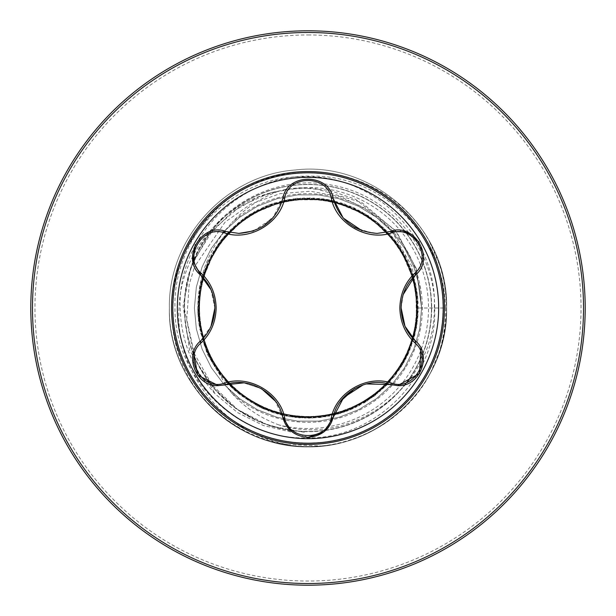 <?xml version="1.0" encoding="UTF-8"?>
<svg xmlns="http://www.w3.org/2000/svg" width="616" height="616" viewBox="0 0 616 616"><rect width="100%" height="100%" fill="white"/><g stroke="black" fill="none" stroke-linecap="round" stroke-linejoin="round"><path stroke-width="0.46" stroke-dasharray="3.08 2.31" d="M184.531 308A123.469 123.469 0 0 1 404.851 231.416A123.469 123.469 0 0 1 308 431.47A123.469 123.469 0 0 1 184.531 308A123.469 123.469 0 0 0 325.903 430.168A123.469 123.469 0 0 0 404.851 231.416A123.469 123.469 0 0 0 184.531 308A123.469 123.469 0 0 0 325.903 430.168A123.469 123.469 0 0 0 431.47 308A123.469 123.469 0 0 1 308 431.47A123.469 123.469 0 0 1 184.531 308M308 30.8A277.2 277.2 0 0 1 585.2 308A277.2 277.2 0 0 1 308 585.2A277.2 277.2 0 0 1 30.8 308A277.2 277.2 0 0 1 308 30.8A277.2 277.2 0 0 0 30.8 308A277.2 277.2 0 0 0 308 585.2M438.654 308A130.654 130.654 0 0 0 308 177.346A130.654 130.654 0 0 0 177.346 308A130.654 130.654 0 0 0 308 438.654A130.654 130.654 0 0 0 438.654 308M362.116 230.815L377.161 233.395L390.174 231.477M253.623 230.908L272.672 218.156L282.821 198.575C286.656 172.803 329.291 172.757 333.179 198.575M195.241 244.683L208.393 232.386L225.826 231.477M200.647 340.902L211.049 326.164M214.861 308.1L210.988 289.705M225.826 384.523L218.38 385.616M282.821 417.425L275.267 401.055M243.767 382.875L261.43 388.665L243.628 382.859M308 437.36L291.691 431.577M324.339 431.547L323.4 432.278M366.25 383.945L363.271 384.8M397.62 385.616L390.174 384.523M403.172 294.587L401.139 307.969M419.211 242.003L423.284 259.544L415.353 275.098M197.782 364.118A123.677 123.677 0 0 1 193.986 355.933L184.238 308C184.215 292.361 187.025 277.223 192.654 262.578C212.79 207.592 275.005 173.265 332.27 185.247C389.828 195.087 435.189 249.472 434.673 308L421.59 308C417.209 308 417.209 308 421.59 308C417.209 308 417.209 308 421.59 308L445.437 308C445.145 237.776 382.675 175.044 312.004 176.153C241.472 173.704 177.277 236.998 180.18 308C181.042 340.948 192.746 369.639 215.3 394.055L237.553 412.589L263.402 425.533L291.553 432.124L289.297 430.777L261.115 422.722L235.551 408.37L214.068 388.496L197.798 364.11L194.009 355.925A123.677 123.677 0 0 1 405.197 231.516A123.677 123.677 0 0 1 325.641 430.415A123.677 123.677 0 0 1 197.782 364.118M429.806 242.311L440.309 266.72A138.6 138.6 0 0 1 430.753 372.357L439.231 351.936A138.392 138.392 0 0 0 429.806 242.311C401.286 189.027 334.881 160.106 276.522 175.96C217.548 189.828 173.027 247.501 174.967 308C174.266 377.346 236.074 439.293 305.551 437.868C374.859 440.017 437.606 377.454 434.673 308M440.309 266.72C444.49 280.165 446.585 293.924 446.6 308C448.148 377.416 390.051 441.148 320.79 446.007C242.542 455.586 167.082 386.794 169.4 308C167.852 238.585 225.949 174.852 295.21 169.993C373.458 160.414 448.918 229.206 446.6 308C448.148 377.416 390.051 441.148 320.79 446.007C242.542 455.586 167.082 386.794 169.4 308C167.852 238.585 225.949 174.852 295.21 169.993C373.458 160.414 448.918 229.206 446.6 308C448.148 377.416 390.051 441.148 320.79 446.007C242.542 455.586 167.082 386.794 169.4 308C167.852 238.585 225.949 174.852 295.21 169.993C373.458 160.414 448.918 229.206 446.6 308C448.148 377.416 390.051 441.148 320.79 446.007C242.542 455.586 167.082 386.794 169.4 308C167.852 238.585 225.949 174.852 295.21 169.993C373.458 160.414 448.918 229.206 446.6 308C448.148 377.416 390.051 441.148 320.79 446.007C242.542 455.586 167.082 386.794 169.4 308C167.852 238.585 225.949 174.852 295.21 169.993C373.458 160.414 448.918 229.206 446.6 308C448.918 386.794 373.458 455.586 295.21 446.007C225.949 441.148 167.852 377.416 169.4 308C167.852 238.585 225.949 174.852 295.21 169.993C373.458 160.414 448.918 229.206 446.6 308C448.148 377.416 390.051 441.148 320.79 446.007C242.542 455.586 167.082 386.794 169.4 308C167.852 238.585 225.949 174.852 295.21 169.993C373.458 160.414 448.918 229.206 446.6 308C448.148 377.416 390.051 441.148 320.79 446.007C242.542 455.586 167.082 386.794 169.4 308C167.852 238.585 225.949 174.852 295.21 169.993C373.458 160.414 448.918 229.206 446.6 308C448.918 386.794 373.458 455.586 295.21 446.007C225.949 441.148 167.852 377.416 169.4 308C167.852 238.585 225.949 174.852 295.21 169.993C373.458 160.414 448.918 229.206 446.6 308C448.148 377.416 390.051 441.148 320.79 446.007C242.542 455.586 167.082 386.794 169.4 308C167.852 238.585 225.949 174.852 295.21 169.993C373.458 160.414 448.918 229.206 446.6 308C448.148 377.416 390.051 441.148 320.79 446.007C242.542 455.586 167.082 386.794 169.4 308C167.852 238.585 225.949 174.852 295.21 169.993C373.458 160.414 448.918 229.206 446.6 308C448.148 377.416 390.051 441.148 320.79 446.007C242.542 455.586 167.082 386.794 169.4 308C167.852 238.585 225.949 174.852 295.21 169.993C373.458 160.414 448.918 229.206 446.6 308C448.148 377.416 390.051 441.148 320.79 446.007C242.542 455.586 167.082 386.794 169.4 308C167.852 238.585 225.949 174.852 295.21 169.993C373.458 160.414 448.918 229.206 446.6 308C448.148 377.416 390.051 441.148 320.79 446.007C242.542 455.586 167.082 386.794 169.4 308C167.852 238.585 225.949 174.852 295.21 169.993C373.458 160.414 448.918 229.206 446.6 308C448.148 377.416 390.051 441.148 320.79 446.007C242.542 455.586 167.082 386.794 169.4 308C167.852 238.585 225.949 174.852 295.21 169.993C373.458 160.414 448.918 229.206 446.6 308C448.918 386.794 373.458 455.586 295.21 446.007C225.949 441.148 167.852 377.416 169.4 308C167.852 238.585 225.949 174.852 295.21 169.993C373.458 160.414 448.918 229.206 446.6 308C448.148 377.416 390.051 441.148 320.79 446.007C242.542 455.586 167.082 386.794 169.4 308C167.852 238.585 225.949 174.852 295.21 169.993C373.458 160.414 448.918 229.206 446.6 308C448.918 386.794 373.458 455.586 295.21 446.007C225.949 441.148 167.852 377.416 169.4 308C167.852 238.585 225.949 174.852 295.21 169.993C373.458 160.414 448.918 229.206 446.6 308C448.918 386.794 373.458 455.586 295.21 446.007C225.949 441.148 167.852 377.416 169.4 308C167.852 238.585 225.949 174.852 295.21 169.993C373.458 160.414 448.918 229.206 446.6 308C448.148 377.416 390.051 441.148 320.79 446.007C242.542 455.586 167.082 386.794 169.4 308C167.852 238.585 225.949 174.852 295.21 169.993C373.458 160.414 448.918 229.206 446.6 308C448.918 386.794 373.458 455.586 295.21 446.007C225.949 441.148 167.852 377.416 169.4 308C167.852 238.585 225.949 174.852 295.21 169.993C373.458 160.414 448.918 229.206 446.6 308C448.14 377.339 390.19 441.01 321.013 445.984L288.049 444.59A138.046 138.046 0 0 1 190.536 380.511C198.237 393.632 207.939 405.058 219.635 414.776A138.6 138.6 0 0 0 321.013 445.984A138.6 138.6 0 0 1 219.635 414.776C260.53 449.449 322.068 456.541 369.777 432.07C416.123 409.602 447.147 359.505 446.6 308A138.6 138.6 0 0 1 430.753 372.357C402.156 429.421 331.139 459.906 270.07 441.31C211.758 425.718 168.438 368.353 169.4 308C167.852 238.585 225.949 174.852 295.21 169.993C373.458 160.414 448.918 229.206 446.6 308M190.536 380.511C177.531 358.058 171.256 333.887 171.718 308C171.587 237.999 233.795 175.46 304.111 176.684C374.12 174.266 437.899 237.707 434.28 308C435.166 385.062 353.23 447.986 279.056 424.978A120.505 120.505 0 0 0 428.505 308A120.505 120.505 0 0 0 279.056 191.022C223.831 200.724 180.742 252.29 179.04 308C174.736 372.511 224.54 433.695 288.049 444.59M279.056 424.978C260.691 418.264 244.991 407.73 231.939 393.355A114.33 114.33 0 0 0 422.33 308A114.33 114.33 0 0 0 231.939 222.645C245.022 208.254 260.722 197.713 279.056 191.022M231.939 393.355L228.344 388.981L206.837 353.407L197.851 312.959L197.736 308C198.136 278.147 207.9 251.59 227.027 228.336L231.939 222.645M445.437 308C445.753 322.984 443.689 337.63 439.231 351.936M308 443.02A135.019 135.019 0 0 1 172.981 308A135.019 135.019 0 0 1 308 172.981A135.019 135.019 0 0 1 443.02 308A135.019 135.019 0 0 1 308 443.02M308 34.958A273.042 273.042 0 0 1 581.042 308A273.042 273.042 0 0 1 308 581.042A273.042 273.042 0 0 1 34.958 308A273.042 273.042 0 0 1 308 34.958M228.344 388.981L239.547 398.652L257.365 409.686L276.915 417.255L297.52 421.105L318.48 421.105L339.085 417.255L358.635 409.686L376.453 398.652L391.945 384.53L404.581 367.798L413.921 349.033L419.658 328.875L421.59 308L419.658 287.125L413.921 266.967L404.581 248.202L391.945 231.47L376.453 217.348L358.635 206.314L339.085 198.745L318.48 194.895L297.52 194.895L276.915 198.745L257.365 206.314L239.547 217.348L224.055 231.47L211.419 248.202L202.079 266.967L196.342 287.125L194.41 308L196.342 328.875L202.079 349.033L211.419 367.798L224.055 384.53L239.547 398.652L257.365 409.686L276.915 417.255L297.52 421.105L318.48 421.105L339.085 417.255L358.635 409.686L376.453 398.652L391.945 384.53L404.581 367.798L413.921 349.033L419.658 328.875L421.59 308L419.658 287.125L413.921 266.967L404.581 248.202L391.945 231.47L376.453 217.348L358.635 206.314L339.085 198.745L318.48 194.895L297.52 194.895L276.915 198.745L257.365 206.314L239.547 217.348L224.055 231.47L211.419 248.202L202.079 266.967L196.342 287.125L194.41 308L196.342 328.875L202.079 349.033L211.419 367.798L224.055 384.53L239.547 398.652L257.365 409.686L276.915 417.255L297.52 421.105L318.48 421.105L339.085 417.255L358.635 409.686L376.453 398.652L391.945 384.53L404.581 367.798L413.921 349.033L419.658 328.875L421.59 308L419.658 287.125L413.921 266.967L404.581 248.202L391.945 231.47L376.453 217.348L358.635 206.314L339.085 198.745L318.48 194.895L297.52 194.895L276.915 198.745L257.365 206.314L239.547 217.348L224.055 231.47L211.419 248.202L202.079 266.967L196.342 287.125L194.41 308L196.342 328.875L202.079 349.033L211.419 367.798L224.055 384.53L239.547 398.652L257.365 409.686L276.915 417.255L297.52 421.105L318.48 421.105L339.085 417.255L358.635 409.686L376.453 398.652L391.945 384.53L404.581 367.798L413.921 349.033L419.658 328.875L421.59 308L419.658 287.125L413.921 266.967L404.581 248.202L391.945 231.47L376.453 217.348L358.635 206.314L339.085 198.745L318.48 194.895L297.52 194.895L276.915 198.745L257.365 206.314L239.547 217.348L224.055 231.47L211.419 248.202L202.079 266.967L196.342 287.125L194.41 308L196.342 328.875L202.079 349.033L211.419 367.798L224.055 384.53L239.547 398.652L257.365 409.686L276.915 417.255L297.52 421.105L318.48 421.105L339.085 417.255L358.635 409.686L376.453 398.652L391.945 384.53L404.581 367.798L413.921 349.033L419.658 328.875L421.59 308L419.658 287.125L413.921 266.967L404.581 248.202L391.945 231.47L376.453 217.348L358.635 206.314L339.085 198.745L318.48 194.895L297.52 194.895L276.915 198.745L257.365 206.314L239.547 217.348L224.055 231.47L211.419 248.202L202.079 266.967L196.342 287.125L194.41 308L196.342 328.875L202.079 349.033L211.419 367.798L224.055 384.53L239.547 398.652L257.365 409.686L276.915 417.255L297.52 421.105L318.48 421.105L339.085 417.255L358.635 409.686L376.453 398.652L391.945 384.53L404.581 367.798L413.921 349.033L419.658 328.875L421.59 308L419.658 287.125L413.921 266.967L404.581 248.202L391.945 231.47L376.453 217.348L358.635 206.314L339.085 198.745L318.48 194.895L297.52 194.895L276.915 198.745L257.365 206.314L239.547 217.348L224.055 231.47L211.419 248.202L202.079 266.967L196.342 287.125L194.41 308L196.342 328.875L202.079 349.033L211.419 367.798L224.055 384.53L239.547 398.652L257.365 409.686L276.915 417.255L297.52 421.105L318.48 421.105L339.085 417.255L358.635 409.686L376.453 398.652L391.945 384.53L404.581 367.798L413.921 349.033L419.658 328.875L421.59 308L419.658 287.125L413.921 266.967L404.581 248.202L391.945 231.47L376.453 217.348L358.635 206.314L339.085 198.745L318.48 194.895L297.52 194.895L276.915 198.745L257.365 206.314L239.547 217.348L224.055 231.47L211.419 248.202L202.079 266.967L196.342 287.125L194.41 308L196.342 328.875L202.079 349.033L211.419 367.798L224.055 384.53L239.547 398.652L257.365 409.686L276.915 417.255L297.52 421.105L318.48 421.105L339.085 417.255L358.635 409.686L376.453 398.652L391.945 384.53L404.581 367.798L413.921 349.033L419.658 328.875L421.59 308L419.658 287.125L413.921 266.967L404.581 248.202L391.945 231.47L376.453 217.348L358.635 206.314L339.085 198.745L318.48 194.895L297.52 194.895L276.915 198.745L257.365 206.314L239.547 217.348L224.055 231.47L211.419 248.202L202.079 266.967L196.342 287.125L194.41 308L196.342 328.875L202.079 349.033L211.419 367.798L224.055 384.53L239.547 398.652L257.365 409.686L276.915 417.255L297.52 421.105L318.48 421.105L339.085 417.255L358.635 409.686L376.453 398.652L391.945 384.53L404.581 367.798L413.921 349.033L419.658 328.875L421.59 308L419.658 287.125L413.921 266.967L404.581 248.202L391.945 231.47L376.453 217.348L358.635 206.314L339.085 198.745L318.48 194.895L297.52 194.895L276.915 198.745L257.365 206.314L239.547 217.348L224.055 231.47L211.419 248.202L202.079 266.967L196.342 287.125L194.41 308L196.342 328.875L202.079 349.033L211.419 367.798L224.055 384.53L239.547 398.652L257.365 409.686L276.915 417.255L297.52 421.105L318.48 421.105L339.085 417.255L358.635 409.686L376.453 398.652L391.945 384.53L404.581 367.798L413.921 349.033L419.658 328.875L421.59 308L419.658 287.125L413.921 266.967L404.581 248.202L391.945 231.47L376.453 217.348L358.635 206.314L339.085 198.745L318.48 194.895L297.52 194.895L276.915 198.745L257.365 206.314L239.547 217.348L224.055 231.47L211.419 248.202L202.079 266.967L196.342 287.125L194.41 308L196.342 328.875L202.079 349.033L211.419 367.798L224.055 384.53L239.547 398.652L257.365 409.686L276.915 417.255L297.52 421.105L318.48 421.105L339.085 417.255L358.635 409.686L376.453 398.652L391.945 384.53L404.581 367.798L413.921 349.033L419.658 328.875L421.59 308L419.658 287.125L413.921 266.967L404.581 248.202L391.945 231.47L376.453 217.348L358.635 206.314L339.085 198.745L318.48 194.895L297.52 194.895L276.915 198.745L257.365 206.314L239.547 217.348L224.055 231.47L211.419 248.202L202.079 266.967L196.342 287.125L194.41 308L196.342 328.875L202.079 349.033L211.419 367.798L224.055 384.53L239.547 398.652L257.365 409.686L276.915 417.255L297.52 421.105L318.48 421.105L339.085 417.255L358.635 409.686L376.453 398.652L391.945 384.53L404.581 367.798L413.921 349.033L419.658 328.875L421.59 308L419.658 287.125L413.921 266.967L404.581 248.202L391.945 231.47L376.453 217.348L358.635 206.314L339.085 198.745L318.48 194.895L297.52 194.895L276.915 198.745L257.365 206.314L239.547 217.348L224.055 231.47L211.419 248.202L202.079 266.967L196.342 287.125L194.41 308L196.342 328.875L202.079 349.033L211.419 367.798L224.055 384.53L239.547 398.652L257.365 409.686L276.915 417.255L297.52 421.105L318.48 421.105L339.085 417.255L358.635 409.686L376.453 398.652L391.945 384.53L404.581 367.798L413.921 349.033L419.658 328.875L421.59 308L419.658 328.875L413.921 349.033L404.581 367.798L391.945 384.53L376.453 398.652L358.635 409.686L339.085 417.255L318.48 421.105L297.52 421.105L276.915 417.255L257.365 409.686L239.547 398.652L224.055 384.53L211.419 367.798L202.079 349.033L196.342 328.875L194.41 308L196.342 287.125L202.079 266.967L211.419 248.202L224.055 231.47L239.547 217.348L257.365 206.314L276.915 198.745L297.52 194.895L318.48 194.895L339.085 198.745L358.635 206.314L376.453 217.348L391.945 231.47L404.581 248.202L413.921 266.967L419.658 287.125L421.59 308L419.658 328.875L413.921 349.033L404.581 367.798L391.945 384.53L376.453 398.652L358.635 409.686L339.085 417.255L318.48 421.105L297.52 421.105L276.915 417.255L257.365 409.686L239.547 398.652L224.055 384.53L211.419 367.798L202.079 349.033L196.342 328.875L194.41 308L196.342 287.125L202.079 266.967L211.419 248.202L224.055 231.47L239.547 217.348L257.365 206.314L276.915 198.745L297.52 194.895L318.48 194.895L339.085 198.745L358.635 206.314L376.453 217.348L391.945 231.47L404.581 248.202L413.921 266.967L419.658 287.125L421.59 308L419.658 328.875L413.921 349.033L404.581 367.798L391.945 384.53L376.453 398.652L358.635 409.686L339.085 417.255L318.48 421.105L297.52 421.105L276.915 417.255L257.365 409.686L239.547 398.652L224.055 384.53L211.419 367.798L202.079 349.033L196.342 328.875L194.41 308L196.342 287.125L202.079 266.967L211.419 248.202L224.055 231.47L239.547 217.348L257.365 206.314L276.915 198.745L297.52 194.895L318.48 194.895L339.085 198.745L358.635 206.314L376.453 217.348L391.945 231.47L404.581 248.202L413.921 266.967L419.658 287.125L421.59 308L419.658 328.875L413.921 349.033L404.581 367.798L391.945 384.53L376.453 398.652L358.635 409.686L339.085 417.255L318.48 421.105L297.52 421.105L276.915 417.255L257.365 409.686L239.547 398.652L224.055 384.53L211.419 367.798L202.079 349.033L196.342 328.875L194.41 308L196.342 287.125L202.079 266.967L211.419 248.202L224.055 231.47L239.547 217.348L257.365 206.314L276.915 198.745L297.52 194.895L318.48 194.895L339.085 198.745L358.635 206.314L376.453 217.348L391.945 231.47L404.581 248.202L413.921 266.967L419.658 287.125L421.59 308L419.658 328.875L413.921 349.033L404.581 367.798L391.945 384.53L376.453 398.652L358.635 409.686L339.085 417.255L318.48 421.105L297.52 421.105L276.915 417.255L257.365 409.686L239.547 398.652L224.055 384.53L211.419 367.798L202.079 349.033L196.342 328.875L194.41 308L196.342 287.125L202.079 266.967L211.419 248.202L224.055 231.47L239.547 217.348L257.365 206.314L276.915 198.745L297.52 194.895L318.48 194.895L339.085 198.745L358.635 206.314L376.453 217.348L391.945 231.47L404.581 248.202L413.921 266.967L419.658 287.125L421.59 308L419.658 328.875L413.921 349.033L404.581 367.798L391.945 384.53L376.453 398.652L358.635 409.686L339.085 417.255L318.48 421.105L297.52 421.105L276.915 417.255L257.365 409.686L239.547 398.652L224.055 384.53L211.419 367.798L202.079 349.033L196.342 328.875L194.41 308L196.342 287.125L202.079 266.967L211.419 248.202L224.055 231.47L239.547 217.348L257.365 206.314L276.915 198.745L297.52 194.895L318.48 194.895L339.085 198.745L358.635 206.314L376.453 217.348L391.945 231.47L404.581 248.202L413.921 266.967L419.658 287.125L421.59 308L419.658 328.875L413.921 349.033L404.581 367.798L391.945 384.53L376.453 398.652L358.635 409.686L339.085 417.255L318.48 421.105L297.52 421.105L276.915 417.255L257.365 409.686L239.547 398.652L224.055 384.53L211.419 367.798L202.079 349.033L196.342 328.875L194.41 308L196.342 287.125L202.079 266.967L211.419 248.202L224.055 231.47L239.547 217.348L257.365 206.314L276.915 198.745L297.52 194.895L318.48 194.895L339.085 198.745L358.635 206.314L376.453 217.348L391.945 231.47L404.581 248.202L413.921 266.967L419.658 287.125L421.59 308L419.658 328.875L413.921 349.033L404.581 367.798L391.945 384.53L376.453 398.652L358.635 409.686L339.085 417.255L318.48 421.105L297.52 421.105L276.915 417.255L257.365 409.686L239.547 398.652L224.055 384.53L211.419 367.798L202.079 349.033L196.342 328.875L194.41 308L196.342 287.125L202.079 266.967L211.419 248.202L224.055 231.47L239.547 217.348L257.365 206.314L276.915 198.745L297.52 194.895L318.48 194.895L339.085 198.745L358.635 206.314L376.453 217.348L391.945 231.47L404.581 248.202L413.921 266.967L419.658 287.125L421.59 308L419.658 328.875L413.921 349.033L404.581 367.798L391.945 384.53L376.453 398.652L358.635 409.686L339.085 417.255L318.48 421.105L297.52 421.105L276.915 417.255L257.365 409.686L239.547 398.652L224.055 384.53L211.419 367.798L202.079 349.033L196.342 328.875L194.41 308L196.342 287.125L202.079 266.967L211.419 248.202L224.055 231.47L239.547 217.348L257.365 206.314L276.915 198.745L297.52 194.895L318.48 194.895L339.085 198.745L358.635 206.314L376.453 217.348L391.945 231.47L404.581 248.202L413.921 266.967L419.658 287.125L421.59 308L419.658 328.875L413.921 349.033L404.581 367.798L391.945 384.53L376.453 398.652L358.635 409.686L339.085 417.255L318.48 421.105L297.52 421.105L276.915 417.255L257.365 409.686L239.547 398.652L224.055 384.53L211.419 367.798L202.079 349.033L196.342 328.875L194.41 308L196.342 287.125L202.079 266.967L211.419 248.202L224.055 231.47L239.547 217.348L257.365 206.314L276.915 198.745L297.52 194.895L318.48 194.895L339.085 198.745L358.635 206.314L376.453 217.348L391.945 231.47L404.581 248.202L413.921 266.967L419.658 287.125L421.59 308L419.658 328.875L413.921 349.033L404.581 367.798L391.945 384.53L376.453 398.652L358.635 409.686L339.085 417.255L318.48 421.105L297.52 421.105L276.915 417.255L257.365 409.686L239.547 398.652L224.055 384.53L211.419 367.798L202.079 349.033L196.342 328.875L194.41 308L196.342 287.125L202.079 266.967L211.419 248.202L224.055 231.47L239.547 217.348L257.365 206.314L276.915 198.745L297.52 194.895L318.48 194.895L339.085 198.745L358.635 206.314L376.453 217.348L391.945 231.47L404.581 248.202L413.921 266.967L419.658 287.125L421.59 308L419.658 328.875L413.921 349.033L404.581 367.798L391.945 384.53L376.453 398.652L358.635 409.686L339.085 417.255L318.48 421.105L297.52 421.105L276.915 417.255L257.365 409.686L239.547 398.652L224.055 384.53L211.419 367.798L202.079 349.033L196.342 328.875L194.41 308L196.342 287.125L202.079 266.967L211.419 248.202L224.055 231.47L239.547 217.348L257.365 206.314L276.915 198.745L297.52 194.895L318.48 194.895L339.085 198.745L358.635 206.314L376.453 217.348L391.945 231.47L404.581 248.202L413.921 266.967L419.658 287.125L421.59 308L419.658 328.875L413.921 349.033L404.581 367.798L391.945 384.53L376.453 398.652L358.635 409.686L339.085 417.255L318.48 421.105L297.52 421.105L276.915 417.255L257.365 409.686L239.547 398.652L224.055 384.53L211.419 367.798L202.079 349.033L196.342 328.875L194.41 308L196.342 287.125L202.079 266.967L211.419 248.202L224.055 231.47L227.027 228.336M192.654 262.578L213.167 229.545L240.202 206.337L270.285 192.7L300.747 187.795L329.652 190.436L355.617 199.322L395.472 230.476L416.2 268.337L421.59 308L416.462 269.161L396.658 231.939L361.692 202.441L313.629 188.096L286.378 189.104L258.52 196.866L231.755 212.174L208.27 235.558L190.891 267.044L183.144 305.836L189.459 349.757L215.3 394.055M372.233 233.125L355.378 227.797M275.275 214.93L261.377 227.366M211.034 289.813L214.861 308.031M197.851 312.959L206.822 351.79L229.314 385.231L262.031 408.231L300.616 418.01L340.155 413.475L375.66 395.041L402.448 364.888L416.501 327.604L415.846 285.077L398.852 245.522L368.299 215.692L328.998 199.761L286.571 199.846L247.062 216.108L216.524 246.446L200.031 285.647L199.145 325.487L212.697 363.432L238.731 393.801L273.727 412.797L313.182 418.141L352.136 409.032L385.485 386.432L408.316 353.753L418.025 315.099L413.228 275.09L394.579 239.709L364.672 213.421L327.389 199.453L287.387 199.692L249.85 214.33L220.335 241.125L202.294 276.661L198.098 316.732L208.424 355.37L231.755 387.641L265.011 409.54L304.065 418.179L343.913 412.243L378.64 392.661L404.111 362.008L417.101 323.87L415.608 283.899L400.023 247.262L372.449 218.534L336.282 201.44L296.111 198.39L257.904 209.779L226.265 234.011L205.136 268.322L197.728 307.623L204.797 346.808L225.31 380.942L256.78 405.628L295.28 417.517L335.058 414.891L371.286 398.283L399.499 369.515L415.438 332.832L417.24 293.054L404.812 255.224L379.61 224.17L344.706 204.035L305.336 197.775L266.328 205.929L232.432 227.72L208.755 259.944L198.167 298.329L201.886 337.976L219.573 373.85L249.141 401.224L286.14 416.07L325.987 416.77L363.864 403.049L394.109 376.877L412.951 341.803L418.118 302.317L408.832 263.409L386.078 230.161L353.299 207.476L314.599 197.944L274.62 202.926L239.316 221.729L213.167 251.759L199.368 289.112L199.784 329.106L214.599 366.574L241.526 395.973L277.146 413.844L317.24 417.864L355.832 407.353L387.988 383.884L409.74 350.519L418.202 311.426L412.073 271.61L392.33 236.968L361.569 211.635L323.369 198.822L283.406 200.508L246.839 216.262L218.233 243.967L201.309 280.203L198.444 320.397L210.01 358.543L234.388 390.074L268.792 411.041L308.131 418.272L347.278 411.026L381.319 390.359L405.867 358.774L417.571 320.228L414.76 280.457L397.99 244.306L369.1 216.224L332.347 200.454L292.562 198.829L254.785 211.427L223.847 236.775L203.873 271.764L197.79 311.165L206.121 350.134L228.059 383.93L260.399 407.469L298.829 417.871L338.461 413.975L374.259 396.119L401.493 366.435L416.17 329.368L416.693 289.52L402.795 251.698L376.484 221.575L341.318 202.895L301.809 197.905L262.947 207.376L229.799 230.276L207.269 263.163L197.921 301.909L203.08 341.865L222.045 377.077L252.19 403.087L289.605 416.724L329.599 416.116L367.005 401.139L396.273 374.066L413.983 338.369L417.817 298.26L407.137 259.721L383.514 227.666L350.057 206.075L310.926 197.79L271.132 204.096L236.59 223.993L211.396 254.87L198.752 293.124L200.624 333.079L216.539 369.577L244.375 398.052L280.688 414.814L320.89 417.494L358.989 405.759L390.405 381.242L411.218 346.739L418.264 307.369L410.841 268.253L390.02 234.303L358.327 209.902L319.719 198.375L279.972 201.363L243.898 218.303L215.946 247.324L200.339 284.153L198.899 323.939L211.673 361.661L237.16 392.484L272.249 412.297L311.673 418.195L350.604 409.686L384.299 387.587L407.684 355.147L417.918 316.663L413.837 277.054L395.818 241.341L366.004 214.237L328.875 199.738L289.02 199.392L251.266 213.467L221.267 239.909L202.749 275.16L197.936 314.691L207.577 353.507L230.63 386.548L263.625 408.932L290.791 416.909L320.027 417.586L348.464 410.572L373.85 396.442L394.479 376.391L409.124 351.936L416.986 324.755L417.671 296.581L411.188 269.146L397.882 244.152L378.494 223.223L354.138 207.846L326.326 199.276L296.981 198.306L268.484 205.043L243.697 218.434L223.385 237.306L208.062 261.454L199.422 288.773L198.113 317.171L204.035 344.698L216.586 369.631L234.835 390.49L257.619 406.09L283.583 415.523L311.203 418.202L338.815 413.86L364.672 402.587L387.01 384.915L404.158 361.923L414.807 335.389L418.256 308L412.189 266.867L391.637 231.085L386.378 225.333L365.157 208.331L340.494 196.835L310.433 191.23L279.934 193.678L250.674 204.181L225.171 221.991L194.641 266.551M304.343 432.286L269.284 425.764L237.568 409.478L211.881 384.769L194.417 353.715L186.74 319.488L189.197 284.515L194.641 266.559"/><path stroke-width="0.92" d="M308 32.479A275.521 275.521 0 0 1 583.521 308A275.521 275.521 0 0 1 308 583.521A275.521 275.521 0 0 1 32.479 308A275.521 275.521 0 0 1 308 32.479M308 30.8A277.2 277.2 0 0 1 585.2 308A277.2 277.2 0 0 1 308 585.2A277.2 277.2 0 0 1 30.8 308A277.2 277.2 0 0 1 308 30.8A277.2 277.2 0 0 1 585.2 308A277.2 277.2 0 0 1 308 585.2M308 171.571A136.429 136.429 0 0 1 444.429 308A136.429 136.429 0 0 1 308 444.429A136.429 136.429 0 0 1 171.571 308A136.429 136.429 0 0 1 308 171.571M177.346 308A130.654 130.654 0 0 0 308 438.654A130.654 130.654 0 0 0 438.654 308A130.654 130.654 0 0 0 308 177.346A130.654 130.654 0 0 0 177.346 308M403.172 294.587L415.353 275.098C406.252 283.722 401.517 294.687 401.139 308L404.989 326.241L415.353 340.902C432.517 354.477 420.174 387.21 397.62 385.616L390.174 384.523A2.079 0.731 106.7 0 0 391.36 383.06C413.729 391.83 433.456 357.588 414.691 342.665C405.166 333.533 400.223 321.976 399.853 308C400.223 293.994 405.166 282.436 414.691 273.335A2.079 0.731 -133.3 0 1 415.353 275.098C435.789 258.982 414.406 221.86 390.174 231.477L377.161 233.395C354.254 231.678 339.593 220.074 333.179 198.575L343.197 218.018L362.116 230.815M284.677 198.275A2.079 0.731 13.3 0 0 282.821 198.575C286.555 172.826 329.391 172.78 333.179 198.575A2.079 0.731 166.7 0 0 331.323 198.275C327.735 174.52 288.211 174.559 284.677 198.275C279.972 223.562 248.702 241.518 224.64 232.94C202.271 224.17 182.544 258.412 201.309 273.335C210.834 282.467 215.777 294.025 216.147 308C215.777 322.006 210.834 333.564 201.309 342.665C182.536 357.65 202.333 391.853 224.64 383.06C248.887 374.497 280.072 392.592 284.677 417.725C288.265 441.48 327.789 441.441 331.323 417.725C336.028 392.438 367.298 374.482 391.36 383.06M282.821 198.575C276.499 220.004 261.839 231.608 238.839 233.395L225.826 231.477C201.655 221.845 180.203 258.92 200.647 275.098C209.748 283.722 214.484 294.687 214.861 308C214.484 321.283 209.748 332.247 200.647 340.902A2.079 0.731 -133.3 0 0 201.309 342.665M224.64 232.94A2.079 0.731 106.7 0 1 225.826 231.477L238.839 233.395L253.623 230.908M210.988 289.705L200.647 275.098L192.954 261.045L195.241 244.683M211.049 326.164L214.861 308.1M243.628 382.859L218.38 385.616C195.88 387.241 183.46 354.508 200.647 340.902M218.38 385.616L197.605 375.136L193.694 351.998M275.267 401.055L261.484 388.688M224.64 383.06A2.079 0.731 73.3 0 0 225.826 384.523C248.718 376.222 278.471 393.301 282.821 417.425C286.309 429.622 294.702 436.267 308 437.36C321.298 436.267 329.691 429.622 333.179 417.425L324.339 431.547M291.691 431.577L282.821 417.425A2.079 0.731 166.7 0 0 284.677 417.725M323.4 432.278L308 437.36M363.271 384.8L343.651 397.489L333.179 417.425C337.53 393.301 367.282 376.222 390.174 384.523L366.25 383.945M420.882 348.417L419.55 373.458L397.62 385.616M404.966 326.187L401.139 308C401.517 321.283 406.252 332.247 415.353 340.902A2.079 0.731 133.3 0 1 414.691 342.665M414.691 273.335C433.464 258.35 413.667 224.147 391.36 232.94A2.079 0.731 73.3 0 0 390.174 231.477L406.19 231.839L419.211 242.003M391.36 232.94C367.113 241.503 335.928 223.408 331.323 198.275M333.179 417.425A2.079 0.731 13.3 0 1 331.323 417.725M200.647 275.098A2.079 0.731 133.3 0 1 201.309 273.335M308 172.796A135.204 135.204 0 0 1 443.204 308A135.204 135.204 0 0 1 308 443.204A135.204 135.204 0 0 1 172.796 308A135.204 135.204 0 0 1 308 172.796M340.725 401.07L354.624 388.634M355.378 227.797L354.516 227.312"/></g></svg>
